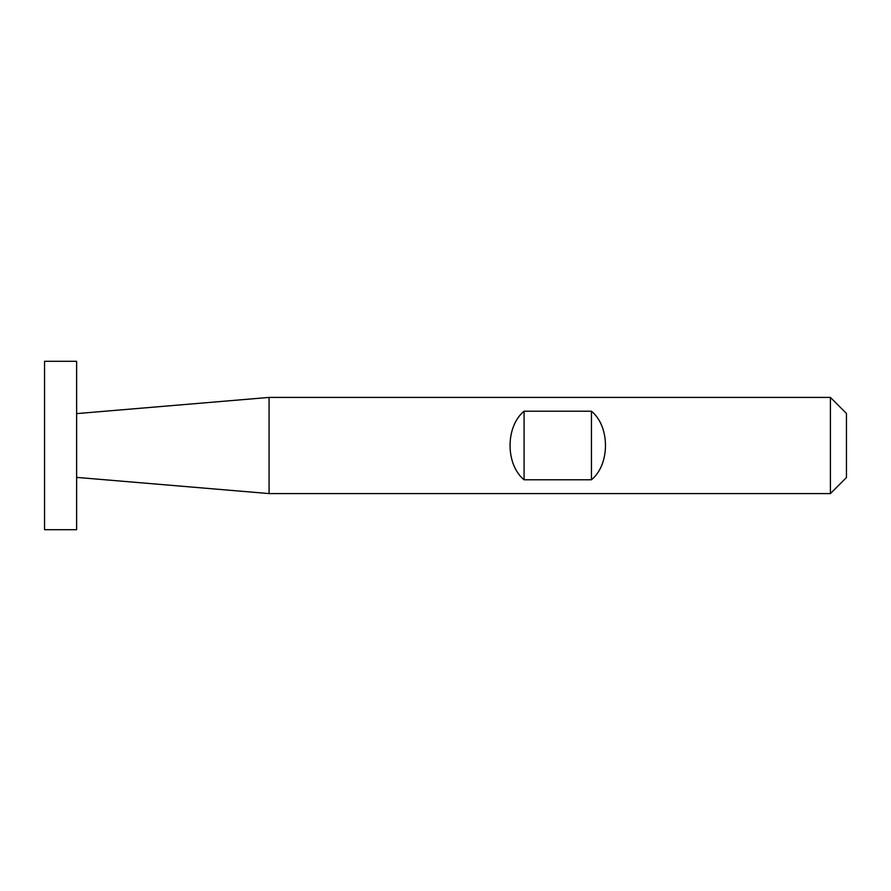 <?xml version="1.0" encoding="UTF-8"?>
<svg xmlns="http://www.w3.org/2000/svg" width="891" height="891" viewBox="0 0 891 891"><rect width="100%" height="100%" fill="white"/><g stroke="black" fill="none" stroke-linecap="round" stroke-linejoin="round"><path stroke-width="1.34" d="M76.626 529.7L76.626 361.3L44.55 361.3L44.55 529.7L76.626 529.7M76.626 477.387L269.082 493.581L269.082 397.419L76.626 413.613M524.086 411.219L591.446 411.219C610.146 426.477 610.146 464.523 591.446 479.781L524.086 479.781C505.386 464.523 505.386 426.477 524.086 411.219L524.086 479.781M830.412 397.419L846.45 413.457L846.45 477.543L830.412 493.581L830.412 397.419L269.082 397.419M830.412 493.581L269.082 493.581M591.446 411.219L591.446 479.781"/></g></svg>
